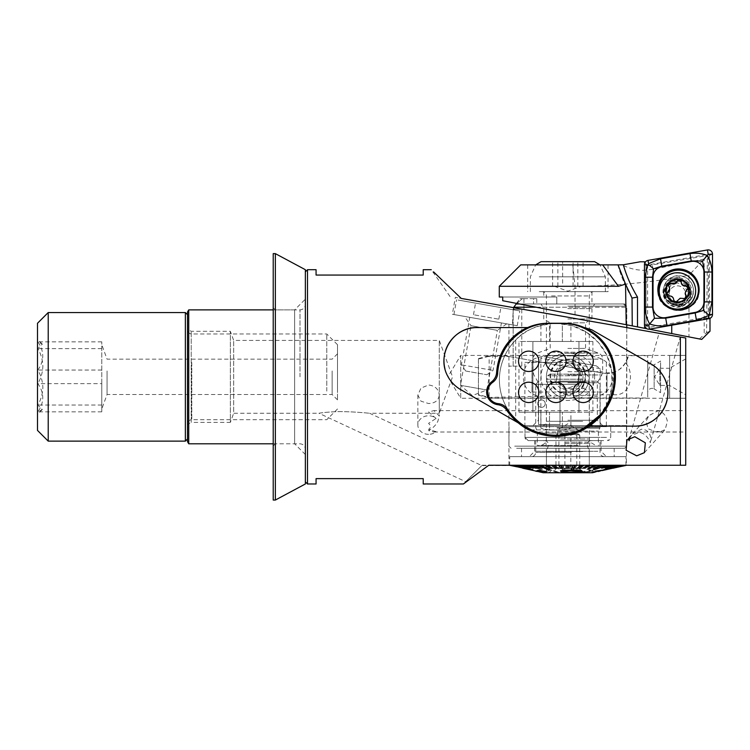 <?xml version="1.0" encoding="UTF-8"?>
<svg xmlns="http://www.w3.org/2000/svg" width="750" height="750" viewBox="0 0 750 750"><rect width="100%" height="100%" fill="white"/><g stroke="black" fill="none" stroke-linecap="round" stroke-linejoin="round"><path stroke-width="0.56" stroke-dasharray="3.75 2.81" d="M463.397 483.984L481.8 465.572L465.675 481.697L318.928 413.269C321.272 412.678 335.062 411.281 343.819 411.684C352.631 411.731 365.419 412.838 369.637 413.269C365.447 412.838 352.65 411.731 343.809 411.684C335.044 411.291 321.253 412.688 318.928 413.269L233.672 413.269L233.672 340.416L233.672 413.269L230.353 422.381L230.353 331.303L230.353 422.381L191.213 422.381L191.213 331.303L191.213 422.381L187.5 424.519L187.5 312.019M461.231 298.425L680.353 337.059L680.353 465.234L481.8 465.572L369.637 413.269L439.284 413.269L439.284 395.053C438.647 400.434 435.075 403.266 428.569 403.528L420.994 401.212L417.853 395.053L420.994 388.097L428.569 384.975C435.075 385.791 438.647 389.147 439.284 395.053L439.284 340.416L439.284 413.269L452.541 376.847L439.284 340.416L233.672 340.416L230.353 331.303L191.213 331.303L187.5 329.166M563.672 323.269L555.928 323.269L572.081 325.631L586.725 332.4L598.397 342.497L606.797 355.172L611.606 370.106L612.047 386.456L607.987 401.775L600.234 414.872A56.522 56.522 0 0 0 555.928 323.269C537.084 324.938 523.678 330.534 515.719 340.069A56.522 56.522 0 0 0 515.719 419.513M548.184 323.269L555.928 323.269A56.522 56.522 0 0 0 511.622 414.881M506.7 323.85L497.391 330.366L471.009 325.716L460.5 385.331L486.881 389.981L460.5 385.331L472.294 395.578L486.881 389.981L497.391 330.366L471.009 325.716L464.494 316.406L506.7 323.85L464.494 316.406M685.716 358.894L669.478 368.269L669.478 385.416L669.478 368.269L659.794 368.269L659.794 385.416L659.794 368.269L654.647 376.847L659.794 385.416L669.478 385.416L685.716 394.791L685.716 358.894L685.716 394.791M428.569 434.334A10.716 9.281 180 0 1 417.853 425.053A10.716 9.281 180 0 1 428.569 415.781A10.716 9.281 180 0 1 436.069 418.434L428.569 412.031L433.931 410.597L439.284 415.95L437.85 421.303C435.703 425.344 432.609 428.438 428.569 430.584L433.931 432.019L436.069 431.681A10.716 9.281 180 0 1 428.569 434.334M436.069 431.681L428.569 429.375C431.016 427.734 431.016 425.738 428.569 423.375L436.069 418.434M629.109 440.738A10.716 2.147 15.8 0 1 628.791 439.969A10.716 2.147 15.8 0 1 628.837 439.875M629.419 438.084L630.956 435.572L638.447 432.684C646.35 431.803 650.475 443.062 650.288 442.716C651.534 438.628 650.803 429.722 641.597 429.188L632.522 433.828L629.859 437.859M628.791 439.969L659.034 333.3L680.25 337.041L650.288 442.716M659.634 432.019L685.716 432.019L685.716 410.597L685.716 421.303L685.716 410.597L656.672 410.597L658.172 410.728L648.919 415.584L646.003 421.303L648.113 428.784L656.25 432.019L659.634 432.019L665.175 429.553L667.378 421.303C666.206 415.594 663.141 412.069 658.172 410.728L433.931 410.597M656.672 410.597A10.716 10.481 41.9 0 1 659.681 410.597M659.681 431.606A10.716 10.481 41.9 0 1 656.672 431.475L659.681 431.606L656.672 431.475M452.353 314.269L512.409 324.853L452.353 314.269L455.334 297.384L513.375 307.622L512.409 324.853L513.375 307.622L626.784 327.619L626.334 465.234L647.541 465.234L508.931 465.234L626.766 465.234M594.647 376.847C594.609 345.328 541.003 345.478 541.069 376.847C541.125 408.347 594.694 408.225 594.647 376.847M585.534 376.847A17.681 17.681 0 0 0 567.853 359.166A17.681 17.681 0 0 0 550.181 376.847C549.309 399.769 586.416 399.731 585.534 376.847C586.406 353.953 549.328 353.906 550.181 376.847A17.681 17.681 0 0 0 567.853 394.519A17.681 17.681 0 0 0 585.534 376.847M669.647 398.269L669.647 355.416L669.647 398.269L685.716 398.269L460.716 398.269L460.716 355.416L447.834 376.847L460.716 398.269L460.716 355.416L685.716 355.416L685.716 398.269L685.716 338.006M567.816 398.241C586.884 398.062 611.559 400.538 612.413 376.894C611.606 353.184 587.044 355.622 567.853 355.444C548.794 355.613 524.147 353.194 523.303 376.762C524.072 400.509 548.719 398.072 567.816 398.241M625.847 465.347L613.022 468.113L625.95 465.347L625.978 456.666L509.728 456.666L625.978 456.666M508.931 324.244L512.409 324.853L508.931 324.244L508.931 465.234M450 296.447L431.278 269.7M187.5 441.666L187.5 424.519M188.737 443.803L188.737 309.881M305.353 376.847L305.353 481.847L305.353 376.847M307.5 483.984L307.5 269.7M316.069 483.984L316.069 478.631L423.216 478.631L423.216 483.984M433.584 271.894L434.372 272.644M423.216 269.7L423.216 275.053L316.069 275.053L316.069 269.7M634.678 426.131L589.2 426.131A59.466 59.466 0 0 0 613.237 360.984A51.431 51.431 0 0 0 584.278 327.581A17.147 17.147 0 0 1 591.928 329.859L651.291 364.153A33.216 33.216 0 0 1 663.741 376.847M477.178 327.553L527.625 327.553A51.431 51.431 0 0 0 498.619 360.984A59.466 59.466 0 0 0 496.613 372.544A12.853 12.853 0 0 1 491.653 381.788A12.853 12.853 0 0 0 497.794 404.7A12.853 12.853 0 0 1 506.709 410.222A59.466 59.466 0 0 0 555.928 436.303M444.919 368.691A33.216 33.216 0 0 0 460.556 389.531L518.316 422.897M482.147 465.234L488.803 465.234M615.459 465.234L617.278 465.234M609.694 465.234L611.897 465.234M623.625 465.234L645.066 465.234L623.222 465.234L610.369 468.113M620.138 465.234L621.544 465.234M589.031 425.597L626.784 425.597L626.784 327.619L455.334 297.384M625.856 465.347L658.931 465.234M515.719 340.069L515.719 419.184M609.694 465.347L629.147 465.234M629.147 465.347L633.844 465.234M633.844 465.347L611.897 465.347M623.625 465.347L644.109 465.234M644.109 465.347L645.066 465.234M645.066 465.347L624.581 465.347M620.138 465.347L639.431 465.234M639.431 465.347L640.837 465.234M640.837 465.347L621.544 465.347M615.459 465.347L633.122 465.234M633.122 465.347L634.95 465.234M634.95 465.347L617.278 465.347M677.447 277.659A14.466 14.447 -0 0 0 662.981 292.106A14.466 14.447 -0 0 0 677.447 306.553A14.466 14.447 -0 0 0 691.912 292.106A14.466 14.447 -0 0 0 677.447 277.659M677.447 281.325A10.978 10.969 -0 0 0 666.469 292.294A10.978 10.969 -0 0 0 677.447 303.253A10.978 10.969 -0 0 0 688.434 292.294A10.978 10.969 -0 0 0 677.447 281.325M677.447 282.9L670.856 285.131L666.469 293.953L670.856 302.728L677.447 304.894L684.038 302.653L688.434 293.831L684.038 285.056L677.447 282.9M499.284 286.303L575.025 286.303C613.378 286.238 651.356 282.562 688.969 275.269L688.969 336.909L502.716 300.712L519.581 303.984L624.647 303.984L519.581 303.984L567.853 303.984L556.809 303.984L556.809 297.019L543.75 297.019L556.809 297.019L556.809 303.984L519.581 303.984L626.784 324.825L502.716 300.712L502.716 297.019L556.809 297.019L499.284 297.019M567.853 291.666L608.034 291.666L567.853 291.666M567.853 264.881L608.034 264.881L567.853 264.881M626.166 324.703L626.784 324.825L626.784 307.2L567.853 307.2L626.784 307.2L623.569 303.984L541.069 303.984L623.569 303.984M644.597 261.788L646.031 263.747L646.031 265.969L706.153 255.778L704.156 259.012L707.325 259.116L706.584 332.644L704.203 334.566L704.203 259.041M640.312 261.769L622.256 264.881C628.631 268.312 635.784 270.122 643.697 270.291L652.922 269.344L704.156 259.012L688.969 275.269M575.025 314.766L575.025 286.303L572.784 264.881L520.716 264.881M632.025 298.069A139.284 139.097 180 0 1 617.841 264.881L618.047 264.881M572.784 264.881L622.256 264.881M646.725 328.697L649.209 329.184M688.969 336.909L701.728 339.394M671.747 324.975L671.747 324.3L709.997 317.653L708.291 318.534L671.747 324.975L671.747 333.562M671.747 324.3L709.856 317.597M646.031 263.747L646.031 328.238M644.597 263.578L644.597 325.978M707.325 259.116L708.291 257.569L708.291 318.534M708.291 257.569L706.153 255.778M646.031 265.969L646.031 328.566M706.584 332.644L709.997 331.191M699.441 338.944L704.203 334.566M709.997 317.653L709.997 318.347M671.747 324.394L671.747 325.228M663.478 290.878L663.478 290.625A15 14.981 -0 0 0 678.478 305.606A15 14.981 -0 0 0 693.478 290.625A15 14.981 -0 0 0 678.478 275.653A15 14.981 -0 0 0 663.478 290.625C662.531 309.919 694.434 309.919 693.478 290.625L693.478 290.878A15 14.981 -0 0 0 678.478 275.897A15 14.981 -0 0 0 663.478 290.878A15 14.981 -0 0 0 678.478 305.859A15 14.981 -0 0 0 693.478 290.878M699.103 289.753A20.625 20.597 -0 0 1 699.103 289.959C700.388 316.537 656.578 316.537 657.853 289.959A20.625 20.597 -0 0 0 678.478 310.556A20.625 20.597 -0 0 0 699.103 289.959L699.103 289.547M648.553 264.825A1.153 1.153 -0 0 0 647.597 265.959L647.597 326.259A1.153 1.153 -0 0 0 648.947 327.394L708.413 316.931A1.153 1.153 -0 0 0 709.369 315.787L709.369 255.497A1.153 1.153 -0 0 0 708.009 254.353L648.553 264.825L648.009 260.409M686.381 296.709A2.203 2.203 180 0 1 683.194 298.931A3.863 3.853 -0 0 0 677.953 300.731L677.953 300.244M677.953 300.731A2.203 2.203 180 0 1 673.678 300.075A3.863 3.853 -0 0 0 669.506 296.438L669.506 295.95M672.909 279.366A13.397 13.378 -0 0 0 664.059 291.947A13.397 13.378 -0 0 0 681.984 304.537A13.397 13.378 -0 0 0 690.844 291.947A13.397 13.378 -0 0 0 672.909 279.366M681.984 306.459A13.397 13.378 -0 0 0 690.844 293.869A13.397 13.378 -0 0 0 672.909 281.288A13.397 13.378 -0 0 0 664.059 293.869A13.397 13.378 -0 0 0 681.984 306.459M680.259 301.941A8.306 8.297 -0 0 0 685.266 291.328A8.306 8.297 -0 0 0 674.634 286.331A8.306 8.297 -0 0 0 669.637 296.944A8.306 8.297 -0 0 0 680.259 301.941M695.662 291.281A18.216 18.188 -0 0 0 671.278 274.163A18.216 18.188 -0 0 0 659.231 291.281M687.947 288.038A2.203 2.203 180 0 1 686.962 290.138A3.863 3.853 -0 0 0 685.209 293.372M669.506 296.438A2.203 2.203 180 0 1 666.947 294.009M669.694 289.181A3.863 3.853 -0 0 0 669 286.988L669 286.5M669 286.988A2.203 2.203 180 0 1 668.513 285.338M570.244 286.303L552.638 286.303L570.244 286.303M554.363 355.95L585.534 355.95L554.363 355.95M551.503 352.2L589.284 352.2L551.503 352.2M587.484 291.666L542.147 291.666L587.484 291.666M539.241 291.666L605.353 291.666L539.241 291.666M594.647 261.666L541.069 261.666M562.631 261.666L583.078 261.666L552.638 261.666L562.631 261.666L562.631 286.303M577.847 286.303L577.847 261.666M583.078 286.303L583.078 261.666M573.084 286.303L573.084 261.666M557.869 286.303L557.869 261.666M552.638 286.303L552.638 261.666M500.231 307.472L475.538 303.122L500.231 307.472M498.188 319.078L473.494 314.728L498.188 319.078M466.266 371.119L486.844 374.747L466.266 371.119M462.188 364.959L493.05 370.397L462.188 364.959M470.559 317.475L501.422 322.922L470.559 317.475M455.522 314.822L517.247 325.706L455.522 314.822M458.119 300.047L519.853 310.941L458.119 300.047M567.853 308.625L591.966 308.625L567.853 308.625M567.853 318.984L591.966 318.984L567.853 318.984M567.853 322.847L585.534 322.847L567.853 322.847M567.853 348.422L585.534 348.422L567.853 348.422M567.853 382.734L597.319 382.734L567.853 382.734M567.853 420.234L597.319 420.234L567.853 420.234M567.853 425.597L602.681 425.597L567.853 425.597M516.431 303.984L533.569 303.984L516.431 303.984L522.291 298.631L516.431 303.984L567.853 303.984L519.581 303.984M536.119 307.2L567.853 307.2L513.787 307.2L513.787 309.347L513.787 307.688M516.628 303.412L519.947 298.631L522.291 298.631L519.947 298.631L513.787 307.2M626.784 425.597L600.188 425.597L600.188 368.691L596.287 365.841L544.978 356.775C543.113 356.222 541.734 356.7 540.853 358.209L540.853 425.597L522.816 425.597M523.781 425.597L524.878 425.597L524.878 362.381L568.031 362.381A15 15 0 0 1 583.031 377.381A15 15 0 0 1 568.031 392.381L559.997 392.381L559.997 425.597L588.066 425.597M606.366 425.597L606.366 362.381M513.787 309.347L513.159 309.347L513.159 366.131L508.931 366.131L513.159 366.131L513.159 309.347L523.931 309.347L513.787 309.347M524.878 362.381L568.031 362.381A15 15 0 0 1 583.031 377.381A15 15 0 0 1 568.031 392.381L559.997 392.381L559.997 425.597L524.878 425.597M540.853 425.597L600.188 425.597M513.159 366.131L521.784 366.131L513.159 366.131M513.159 309.347L521.784 309.347L513.159 309.347M519.947 298.631L523.931 298.631L519.947 298.631M533.569 298.631L522.291 298.631L536.784 298.631L533.569 298.631L533.569 303.984L536.784 303.984L533.569 303.984L533.569 298.631M567.853 303.984L594.647 303.984L567.853 303.984M536.784 298.631L536.784 303.984L536.784 298.631M600.188 368.691L540.853 358.209M584.175 440.597L544.284 440.597L584.175 440.597M570.806 435.159C566.859 433.856 562.903 433.856 558.928 435.159L556.828 434.363L555.975 435.159L560.438 434.166L564.909 435.159C568.856 433.856 572.812 433.856 576.788 435.159L578.888 434.363L579.741 435.159L575.269 434.166L570.806 435.159L570.806 469.116L575.269 466.238L579.741 469.116L578.888 466.791L576.788 469.116C572.841 465.441 568.875 465.441 564.909 469.116L560.438 466.238L555.975 469.116L556.828 466.791L558.928 469.116C562.875 465.441 566.831 465.441 570.806 469.116M560.812 433.837L578.034 433.837L560.812 433.837M560.812 429.881L578.034 429.881L560.812 429.881M580.359 374.166L549.797 374.166L580.359 374.166M550.059 425.597L593.569 425.597L550.059 425.597M597.516 437.381L525 437.381L597.516 437.381M597.516 425.597L525 425.597L597.516 425.597M595.294 440.597L528.216 440.597L595.294 440.597M582.684 451.519L546.431 451.519L582.684 451.519M582.684 468.45L546.431 468.45L582.684 468.45M582.506 472.734L546.694 472.734L582.506 472.734M582.506 468.45L546.694 468.45L582.506 468.45M557.85 472.734L582.319 472.734L557.85 472.734M558.928 435.159L558.928 469.116M555.975 435.159L555.975 469.116M564.909 435.159L564.909 469.116M576.788 435.159L576.788 469.116M579.741 435.159L579.741 469.116M606.534 426.666L525 426.666L606.534 426.666M603.638 440.597L528.216 440.597L603.638 440.597M597.834 451.303L534.647 451.303L597.834 451.303M597.834 440.597L534.647 440.597L597.834 440.597M602.663 456.666L529.284 456.666L602.663 456.666M526.041 448.303L614.194 448.303L526.041 448.303M526.041 456.666L614.194 456.666L526.041 456.666M516.609 448.303L624.647 448.303L516.609 448.303M514.678 446.166L626.784 446.166L514.678 446.166M537.141 433.097L574.716 433.097M529.744 429.881L582.834 429.881M524.353 426.666L587.503 426.666M586.378 426.666L525.469 426.666M582.816 429.881L582.103 429.881M580.359 429.881L531.497 429.881M571.603 433.097L540.253 433.097M570.825 472.05C566.869 472.134 564.216 471.797 562.866 471.047L571.697 470.569L579.534 471.103M570.562 440.597L543.638 440.597L570.562 440.597M571.453 440.597L535.716 440.597L571.453 440.597M563.784 456.666L604.284 456.666L563.784 456.666M562.425 465.347L564.581 469.659L563.513 469.669L562.453 469.659L560.297 465.347L567.572 465.234L567.403 468.113L569.541 468.113L569.719 465.234L574.866 465.234L573.075 468.113L575.203 468.113L576.984 465.234L582.038 465.234L578.672 468.113L580.744 468.113L584.109 465.234L588.994 465.234L584.1 468.113L586.078 468.113L590.972 465.234L595.613 465.234L586.097 469.556L587.962 469.556L597.478 465.234L601.791 465.234L594.103 468.113L595.819 468.113L603.506 465.234L607.444 465.234L598.519 468.113L608.981 465.234L612.459 465.234L602.456 468.113L613.809 465.234L616.781 465.234L605.841 468.113L617.906 465.234L620.334 465.234L603.666 469.556L621.216 465.234L623.053 465.234L610.781 468.113L625.847 465.234M573.263 469.659L575.419 465.234L580.5 465.234M579.562 468.225L582.581 465.234L587.512 465.234M584.953 468.225L589.519 465.234L594.216 465.234M590.072 468.225L596.109 465.234L600.497 465.234M594.844 468.225L602.25 465.234L606.272 465.234M594.844 469.659L607.847 465.234L611.438 465.234M603.038 468.225L612.825 465.234L615.909 465.234M606.328 468.225L617.081 465.234L619.631 465.234M609.019 468.225L622.537 465.234M606.122 469.659L625.725 465.234M625.275 465.347L612.244 468.225L625.275 465.234M623.681 465.347L610.781 468.225L623.681 465.234M621.216 465.347L602.775 469.659L621.216 465.234M617.906 465.347L605.841 468.225L617.906 465.234M613.809 465.347L602.456 468.225L613.809 465.234M608.981 465.347L598.519 468.225L608.981 465.234M603.506 465.347L595.819 468.225L594.103 468.225L603.506 465.234M597.478 465.347L587.962 469.659L586.097 469.659L595.613 465.347L597.478 465.234M590.972 465.347L586.078 468.225L584.1 468.225L588.994 465.347L590.972 465.234M584.109 465.347L580.744 468.225L578.672 468.225L582.038 465.347L584.109 465.234M576.984 465.347L575.203 468.225L573.075 468.225L574.866 465.347L576.984 465.234M569.719 465.347L569.541 468.225L567.403 468.225L567.572 465.347L569.719 465.234M565.462 472.734L589.284 472.734L565.462 472.734M529.594 469.659L511.144 465.234L524.653 468.113L513.178 465.234L526.697 468.113L516.084 465.234L518.634 465.234L529.387 468.113L519.806 465.234L522.891 465.234L532.678 468.113L524.278 465.234L527.859 465.234L540.862 469.556L542.447 469.556L529.444 465.234L533.466 465.234L540.872 468.113L542.625 468.113L535.219 465.234L539.606 465.234L545.644 468.113L547.537 468.113L541.5 465.234L546.197 465.234L550.763 468.113L552.769 468.113L548.203 465.234L553.125 465.234L556.153 468.113L558.234 468.113L555.216 465.234L560.297 465.234L562.453 469.556L564.581 469.556L562.425 465.234M540.862 469.659L527.859 465.347L529.444 465.347L540.862 469.556M580.744 470.447L573.619 470.841L572.906 471.544L573.619 470.841C572.241 471.675 573.216 472.219 576.544 472.462L582.647 471.834L585.216 472.256L592.453 470.859C593.597 470.259 592.856 469.978 590.212 470.025L588.787 470.503C590.616 470.447 591.206 470.616 590.578 471.009L586.331 471.778C584.466 471.825 584.006 471.6 584.963 471.094L577.594 471.975C575.428 471.853 574.725 471.525 575.484 470.991L580.744 470.447L575.484 471.094C574.716 471.628 575.419 471.956 577.594 472.078L577.594 471.975M584.475 471.506L584.963 471.094L584.475 471.506M591.788 472.387L603.759 469.866M593.006 471.562L593.803 471.938M592.5 472.734L543.216 472.734M613.125 468.113L625.95 465.234M612.909 468.159L625.884 465.253L612.909 468.113M609.019 468.113L608.081 468.113M606.328 468.113L605.156 468.113M603.038 468.113L601.65 468.113M594.844 469.556L593.269 469.556M594.844 468.113L593.091 468.113M590.072 468.113L588.178 468.113M584.953 468.113L582.947 468.113M579.562 468.113L577.472 468.113M573.263 469.556L571.134 469.556M560.409 470.887C561.638 472.022 565.031 472.575 570.562 472.538L570.712 472.538C576.019 472.575 579.769 472.031 581.972 470.906L582 470.784M568.134 465.234L573.291 465.234M568.312 468.113L566.175 468.113L565.997 465.234L560.85 465.234M562.631 468.113L560.513 468.113L558.731 465.234L553.678 465.234M557.034 468.113L554.972 468.113L551.606 465.234L546.722 465.234M551.616 468.113L549.628 468.113L544.744 465.234L540.103 465.234M549.619 469.556L547.753 469.556L538.237 465.234L533.916 465.234M541.613 468.113L539.897 468.113L532.2 465.234L528.272 465.234M537.197 468.113L526.734 465.234L523.247 465.234M533.259 468.113L521.906 465.234L518.934 465.234M529.875 468.113L517.809 465.234L515.381 465.234M532.931 469.556L512.663 465.234M524.934 468.113L510.816 465.234M523.462 468.113L509.869 465.234M516.562 466.734L509.728 465.234L509.728 456.666M509.831 465.347L522.806 468.225L509.728 465.234M509.831 465.234L529.594 469.556M558.459 472.031L556.622 472.228L550.997 470.419L550.219 471.319C550.397 472.041 549.356 472.406 547.106 472.416L537.722 470.25L547.106 472.519C549.366 472.519 550.397 472.153 550.219 471.422L550.997 470.531L556.622 472.331L558.459 472.134L550.875 469.762L545.616 472.041L539.906 470.653L545.616 471.938L550.875 469.65L558.459 472.134M541.631 470.503C539.775 470.409 539.475 470.597 540.75 471.056L540.75 471.169C539.475 470.709 539.766 470.522 541.631 470.616L539.981 470.128C537.366 470.034 537.103 470.334 539.194 471.038L539.194 470.925C537.094 470.231 537.356 469.931 539.981 470.025L541.631 470.616M538.641 471.713L535.322 470.972L546.066 471.375M537.112 470.381L542.212 471.319M558.234 468.225L556.153 468.225L553.125 465.347L555.216 465.347L558.234 468.113M542.625 468.225L540.872 468.225L533.466 465.347L535.219 465.347L542.625 468.113M547.537 468.225L545.644 468.225L539.606 465.347L541.5 465.347L547.537 468.113M552.769 468.225L550.763 468.225L546.197 465.347L548.203 465.347L552.769 468.113M534.066 468.225L522.891 465.347L534.066 468.113M525.347 468.225L512.494 465.347L525.347 468.113M527.634 468.225L515.147 465.347L527.634 468.113M530.559 468.225L518.634 465.347L530.559 468.113M509.756 465.244L522.694 468.113M600.366 471.084L598.95 471.216M598.95 471.328L597.281 471.581M597.281 471.684L596.306 471.984M601.753 470.428L601.153 470.569M596.897 471.534L601.753 470.325M577.594 472.078L584.963 471.206C584.016 471.703 584.466 471.928 586.331 471.891L590.578 471.112C591.206 470.728 590.616 470.55 588.787 470.606L590.212 470.128C592.847 470.081 593.587 470.363 592.453 470.972L585.216 472.359L582.647 471.947L576.544 472.566C573.225 472.331 572.25 471.788 573.619 470.944L581.475 469.978M581.475 470.081L580.744 470.559M558.094 381.131L596.784 381.131L558.094 381.131M578.709 384.347L535.716 384.347L578.709 384.347M557.006 427.734L600 427.734L557.006 427.734M562.434 388.622L583.931 388.622L562.434 388.622M562.434 381.131L583.931 381.131L562.434 381.131M560.625 391.847L589.284 391.847L560.625 391.847M577.256 445.416L540 445.416L577.256 445.416M578.166 445.416L537.319 445.416L578.166 445.416M559.997 362.381L538.566 362.381L538.566 424.519L559.997 424.519L559.997 362.381L538.566 362.381L538.566 424.519L559.997 424.519L559.997 362.381M647.728 361.041A4.284 4.284 0 0 0 654.15 364.753L660.581 361.041L660.581 392.644L654.15 388.931L654.15 364.753L654.15 388.931A4.284 4.284 0 0 0 647.728 392.644L647.728 361.041L647.728 392.644M489.15 356.259L478.434 359.081L478.434 358.556L478.434 395.128L478.434 394.603L489.15 397.425L613.491 394.65C630.759 396.919 635.006 372.731 625.491 362.869L628.116 355.744C629.541 356.072 621.938 374.447 607.013 373.444L607.013 392.034L532.013 392.034L532.013 361.65L538.247 361.65L504.384 355.678L509.25 356.541L489.15 356.259L489.15 355.678L489.15 397.425M478.434 395.128L489.15 398.006L647.728 398.006L647.728 355.678L647.728 398.006M478.434 358.556L489.15 355.678L504.384 355.678M647.728 355.678L628.116 355.678M478.434 394.603L478.434 359.081M625.491 362.869C622.866 367.387 618.862 370.584 613.491 372.441L603.291 373.125L509.25 356.541M607.013 392.034L607.013 373.444A21.431 21.431 0 0 1 603.291 373.125L538.247 361.65M532.013 392.034L532.013 361.65M660.581 392.644L660.581 361.041M545.212 403.631A3.75 3.75 0 0 1 541.462 407.381A3.75 3.75 0 0 1 537.712 403.631A3.75 3.75 0 0 1 541.462 399.881A3.75 3.75 0 0 1 545.212 403.631A3.75 3.75 0 0 1 541.462 407.381A3.75 3.75 0 0 1 537.712 403.631A3.75 3.75 0 0 1 541.462 399.881A3.75 3.75 0 0 1 545.212 403.631M538.894 392.381A10.181 10.181 0 0 0 528.713 382.2A10.181 10.181 0 0 0 518.531 392.381A10.181 10.181 0 0 0 528.713 402.553A10.181 10.181 0 0 0 538.894 392.381M566.1 392.381A10.181 10.181 0 0 0 555.928 382.2A10.181 10.181 0 0 0 545.747 392.381A10.181 10.181 0 0 0 555.928 402.553A10.181 10.181 0 0 0 566.1 392.381M593.316 392.381A10.181 10.181 0 0 0 583.144 382.2A10.181 10.181 0 0 0 572.962 392.381A10.181 10.181 0 0 0 583.144 402.553A10.181 10.181 0 0 0 593.316 392.381M593.316 361.303A10.181 10.181 0 0 0 583.144 351.131A10.181 10.181 0 0 0 572.962 361.303A10.181 10.181 0 0 0 583.144 371.484A10.181 10.181 0 0 0 593.316 361.303M538.894 361.303A10.181 10.181 0 0 0 528.713 351.131A10.181 10.181 0 0 0 518.531 361.303A10.181 10.181 0 0 0 528.713 371.484A10.181 10.181 0 0 0 538.894 361.303M566.1 361.303A10.181 10.181 0 0 0 555.928 351.131A10.181 10.181 0 0 0 545.747 361.303A10.181 10.181 0 0 0 555.928 371.484A10.181 10.181 0 0 0 566.1 361.303M487.734 391.959A11.784 11.784 0 0 0 498.412 403.688A11.784 11.784 0 0 1 507.15 408.947A58.397 58.397 0 0 0 613.341 366.225A52.5 52.5 0 0 0 561.722 323.269L550.134 323.269A52.5 52.5 0 0 0 498.506 366.225A58.397 58.397 0 0 0 497.634 373.434A11.784 11.784 0 0 1 492.694 382.35A11.784 11.784 0 0 0 487.734 391.959M562.35 323.663L549.497 323.663A53.569 53.569 0 0 0 540.928 325.416L549.497 323.663L549.497 341.484L549.497 323.663L562.35 323.663L570.928 325.416A53.569 53.569 0 0 0 562.35 323.663L562.35 341.484L562.35 323.663M549.497 430.031L562.35 430.031A53.569 53.569 0 0 0 570.928 428.269L562.35 430.031L562.35 412.2L562.35 430.031L549.497 430.031L540.928 428.269A53.569 53.569 0 0 0 549.497 430.031L549.497 412.2L549.497 430.031M540.928 325.416L540.928 341.484L518.962 341.484L518.962 412.2L570.928 412.2L570.928 428.269M540.928 412.2L540.928 428.269M570.928 412.2L592.894 412.2L578.962 412.2L578.962 341.484L532.894 341.484L532.894 412.2L578.962 412.2L578.962 341.484L592.894 341.484L570.928 341.484L570.928 325.416M570.928 341.484L540.928 341.484M592.894 341.484L592.894 412.2M518.962 412.2L532.894 412.2L532.894 341.484L518.962 341.484M561.722 323.269L550.134 323.269M669.647 355.416L685.716 355.416L685.716 398.269M584.044 370.894A17.25 17.25 0 0 1 573.806 393.038A17.25 17.25 0 0 1 551.663 382.791A17.25 17.25 0 0 1 561.909 360.656A17.25 17.25 0 0 1 584.044 370.894M587.972 369.45A21.431 21.431 0 0 1 575.25 396.956A21.431 21.431 0 0 1 547.744 384.234A21.431 21.431 0 0 1 560.466 356.728A21.431 21.431 0 0 1 587.972 369.45A21.431 21.431 0 0 1 575.25 396.956A21.431 21.431 0 0 1 547.744 384.234A21.431 21.431 0 0 1 560.466 356.728A21.431 21.431 0 0 1 587.972 369.45M580.425 372.225A13.397 13.397 0 0 1 572.475 389.409A13.397 13.397 0 0 1 555.291 381.459A13.397 13.397 0 0 1 563.231 364.275A13.397 13.397 0 0 1 580.425 372.225M577.359 384.769L565.744 389.034L556.247 381.112L558.356 368.925L556.247 381.112L565.744 389.034L577.359 384.769L579.469 372.572L569.963 364.65L558.356 368.925L569.963 364.65L579.469 372.572L577.359 384.769M305.353 454.519L294.647 443.803L275.353 443.803L275.353 309.881L294.647 309.881L294.647 443.803L294.647 309.881L305.353 299.166L305.353 454.519L305.353 299.166M273.216 307.734L275.353 309.881L275.353 443.803L273.216 445.95L273.216 307.734L273.216 445.95M275.353 253.631L275.353 500.053M273.216 253.631L273.216 500.053M305.353 269.7L305.353 483.984M101.784 383.634L101.784 341.85L101.784 411.844L101.784 383.634L37.884 383.634C44.362 392.953 44.362 402.356 37.884 411.844L42.3 409.537L37.884 405.047C40.997 399.562 42.656 393.731 42.853 387.544C42.656 381.366 40.997 375.534 37.884 370.05C44.362 360.731 44.362 351.328 37.884 341.85L42.3 344.147L37.884 348.637C40.997 354.122 42.656 359.953 42.853 366.141C42.656 372.328 40.997 378.159 37.884 383.634M107.053 370.959L107.053 394.519L107.053 370.959M37.5 364.359L37.5 414.347L37.5 364.359M37.5 323.269L37.5 430.416M48.216 312.553L48.216 441.131M185.353 312.553L185.353 441.131M187.5 397.538L187.5 314.7L187.5 397.538M187.5 361.144L187.5 423.984L187.5 361.144M326.784 391.116L326.784 333.984L326.784 391.116M337.5 387.544L337.5 344.7L337.5 387.544M337.5 369.169L337.5 399.881L337.5 369.169M332.147 370.959L332.147 394.519L332.147 370.959M101.784 411.844L37.884 411.844M101.784 405.047L37.884 405.047M101.784 370.05L37.884 370.05M101.784 341.85L37.884 341.85M101.784 348.637L37.884 348.637M300 376.847L300 309.881L300 376.847M567.853 306.131L626.784 306.131L567.853 306.131M652.922 269.344L652.416 265.238M647.597 265.959L644.466 264.628M708.009 254.353L707.466 249.947M709.369 255.497L712.5 254.156M709.369 315.787L712.5 314.456M708.413 316.931L708.956 318.675M648.947 327.394L649.491 329.147M647.597 326.259L644.466 324.928M681.844 303.947A12.975 12.956 -0 0 0 689.653 287.362A12.975 12.956 -0 0 0 673.059 279.562A12.975 12.956 -0 0 0 665.241 296.137A12.975 12.956 -0 0 0 681.844 303.947M686.962 290.138L686.962 289.65M683.194 298.931L683.194 298.444M673.678 300.075L673.678 299.587M551.503 295.95L589.284 295.95L551.503 295.95M539.241 276.816L605.353 276.816L539.241 276.816M567.853 353.119L598.453 353.119L567.853 353.119M567.853 359.166L602.681 359.166L567.853 359.166M567.853 371.737L602.681 371.737L567.853 371.737M567.853 374.944L601.819 374.944L567.853 374.944M596.287 365.841L544.978 356.775M581.794 375.75L547.725 375.75L581.794 375.75M582.431 379.228L546.797 379.228L582.431 379.228M582.684 382.003L546.431 382.003L582.684 382.003M582.684 421.303L546.431 421.303L582.684 421.303M554.334 446.344L587.4 446.344L554.334 446.344M606.534 437.381L525 437.381L606.534 437.381M565.378 442.181L590.006 442.181L565.378 442.181M565.416 443.512L589.65 443.512L565.416 443.512M571.453 452.381L535.716 452.381L571.453 452.381M565.462 446.288L589.284 446.288L565.462 446.288M557.128 428.091L599.644 428.091L557.128 428.091M557.55 431.119L598.397 431.119L557.55 431.119M560.625 438.984L589.284 438.984L560.625 438.984M613.491 394.65L613.491 372.441M191.784 362.569L191.784 419.7L191.784 362.569M417.853 395.053L417.853 425.053M439.284 395.053L439.284 415.95M626.934 440.044L630.956 435.572M632.522 433.828L648.919 415.584M273.216 443.803L300 443.803C303.253 444.122 305.044 445.912 305.353 449.166M273.216 309.881L300 309.881C303.253 309.562 305.044 307.772 305.353 304.519M433.931 432.019L656.25 432.019M644.419 452.653L665.175 429.553M666.469 293.953L666.469 292.294M543.75 291.666L543.75 297.019M527.681 264.881L527.681 291.666M626.784 324.825L626.784 306.131L624.647 303.984M617.841 264.881C621.131 276.581 625.866 287.653 632.053 298.125M608.034 264.881L608.034 291.666M591.966 291.666L591.966 303.984M688.434 293.831L688.434 292.294M689.991 291.834C689.709 297.497 686.944 301.425 681.694 303.619L676.922 304.35L668.484 300.6C666.15 298.144 664.95 295.219 664.903 291.834C665.194 286.172 667.959 282.244 673.2 280.05L677.972 279.328L686.409 283.078C688.753 285.525 689.944 288.45 689.991 291.834M686.4 296.972L686.4 296.466M690.844 293.869L690.844 291.947M664.059 293.869L664.059 291.947M687.966 288.291L687.966 287.794M666.938 294.262L666.938 293.756M668.503 285.581L668.503 285.084M554.466 286.303L567.853 291.178L581.25 286.303M550.181 355.95L546.431 352.2L546.431 295.95C546.178 293.344 544.744 291.919 542.147 291.666M585.534 355.95L589.284 352.2L589.284 295.95C589.519 293.372 590.944 291.938 593.569 291.666M530.353 291.666L530.353 276.816L535.669 264.881M605.353 291.666L605.353 276.816L600.047 264.881M473.494 314.728L475.538 303.122M486.844 374.747L493.05 370.397L501.422 322.922M517.247 325.706L519.853 310.941M453.938 314.541L456.544 299.775M465.741 371.025L461.391 364.819L469.772 317.334M498.816 319.191L500.859 307.584M533.034 425.597L538.397 420.234L538.397 382.734L533.897 374.944L533.034 371.737L533.034 359.166C533.184 356.269 534.591 354.253 537.263 353.119L550.181 348.422L550.181 322.847L543.75 318.984L543.75 308.625L541.069 303.984M508.931 425.597L508.931 366.131M521.784 309.347L521.784 366.131M602.681 425.597L597.319 420.234L597.319 382.734L601.819 374.944L602.681 371.737L602.681 359.166C602.531 356.269 601.125 354.253 598.453 353.119L585.534 348.422L585.534 322.847L591.966 318.984L591.966 308.625L594.647 303.984M523.931 309.347L523.931 298.631M546.431 468.45L546.431 451.519L548.569 444.881C548.344 442.303 546.909 440.869 544.284 440.597M589.284 468.45L589.284 451.519L587.147 444.881C587.372 442.303 588.806 440.869 591.431 440.597M556.819 434.353L557.681 433.837L557.681 429.881L567.853 423.759L578.034 429.881L578.034 433.837L578.888 434.353M542.147 425.597C544.744 425.334 546.178 423.909 546.431 421.303L546.431 382.003L547.725 375.75L549.797 374.166M585.919 374.166L587.991 375.75L589.284 382.003L589.284 421.303C589.538 423.909 590.972 425.334 593.569 425.597M525 437.381L525 426.666L525 437.381C525.169 439.312 526.247 440.381 528.216 440.597L525 437.381M525 426.375L525 425.597M546.694 472.734L546.694 468.45M578.888 466.791L582.319 472.734M556.828 466.791L553.397 472.734M589.022 472.734L589.022 468.45M610.716 426.666L610.716 437.381C610.538 439.312 609.469 440.381 607.5 440.597L610.716 437.381L610.716 425.597M601.069 440.597L601.069 451.303L606.431 456.666M521.522 448.303L521.522 456.666M511.069 448.303L508.931 446.166L509.034 426.666M626.681 426.666L626.784 446.166L624.647 448.303M614.194 448.303L614.194 456.666M534.647 440.597L534.647 451.303L529.284 456.666M546.431 472.734L546.431 446.288L545.709 442.181L543.638 440.597M589.284 472.734L589.284 446.288L590.006 442.181L592.078 440.597M604.284 456.666C601.659 456.384 600.234 454.959 600 452.381L600 440.597M535.716 440.597L535.716 452.381C535.481 454.959 534.056 456.384 531.431 456.666M595.256 472.116L596.306 471.881M600.366 470.972L602.194 470.569M538.931 381.131L535.716 384.347L535.716 427.734L537.319 431.119L537.319 445.416M596.784 381.131L600 384.347L600 427.734L598.397 431.119L598.397 445.416M583.931 381.131L583.931 388.622L589.284 391.847L589.444 440.391L590.109 442.125L595.716 445.416M551.784 381.131L551.784 388.622L546.431 391.847L546.309 440.241C546.919 439.163 545.306 445.322 540 445.416M337.5 353.803L332.147 359.166L107.053 359.166L101.784 344.7M42.3 344.147L37.5 339.347M337.5 344.7L326.784 333.984L191.784 333.984C189.206 333.759 187.781 332.325 187.5 329.7M337.5 408.984L326.784 419.7L191.784 419.7C189.206 419.934 187.781 421.359 187.5 423.984M337.5 399.881L332.147 394.519L107.053 394.519L101.784 408.984M42.3 409.537L37.5 414.347"/><path stroke-width="1.12" d="M511.622 414.881A56.522 56.522 0 0 0 555.928 436.303C537.122 434.653 523.716 429.056 515.719 419.513L515.719 419.184M629.859 437.859L629.109 440.738L629.419 438.084M634.819 436.725L626.934 440.044L626.128 450.272L636.675 455.822L644.419 452.653L645.328 442.809L634.819 436.725M658.931 465.234L626.334 465.234M626.334 465.347L612.909 468.225L625.884 465.347M488.803 465.234L463.397 483.984L488.803 465.234L463.397 483.984L488.803 465.234L680.353 465.234L680.353 337.059L685.716 338.006L461.231 298.425L433.584 271.894M188.737 443.803L188.737 309.881L187.5 312.019L187.5 441.666L188.737 443.803L273.216 443.803M305.353 271.847L307.5 269.7L307.5 483.984L316.069 483.984L316.069 478.631L423.216 478.631L423.216 483.984L463.397 483.984M685.716 338.006L685.716 465.234L682.969 465.234M663.741 376.847C676.247 398.297 659.241 426.844 634.678 426.131L589.2 426.131C568.959 440.738 537.112 439.275 518.316 422.897L460.556 389.531C455.259 386.428 451.106 382.2 448.106 376.847C435.6 355.387 452.606 326.841 477.178 327.553L527.625 327.553C534.103 324.731 540.956 323.306 548.184 323.269L563.672 323.269C570.9 323.297 577.772 324.741 584.278 327.581L591.928 329.859L651.291 364.153C656.597 367.256 660.741 371.484 663.741 376.847A33.216 33.216 0 0 1 634.678 426.131M434.372 272.644L461.231 298.425M431.278 269.7L423.216 269.7L423.216 275.053L316.069 275.053L316.069 269.7L307.5 269.7M555.928 436.303A56.522 56.522 0 0 0 600.234 414.881L581.081 430.397L555.928 436.303A59.466 59.466 0 0 0 613.237 360.984A51.431 51.431 0 0 0 563.672 323.269M548.184 323.269A51.431 51.431 0 0 0 498.619 360.984A59.466 59.466 0 0 0 496.613 372.544A12.853 12.853 0 0 1 491.653 381.788A12.853 12.853 0 0 0 497.794 404.7A12.853 12.853 0 0 1 506.709 410.222A59.466 59.466 0 0 0 518.316 422.897M477.178 327.553A33.216 33.216 0 0 0 444.919 368.691M680.353 465.234L685.716 465.234L685.716 432.019M685.716 410.597L685.716 398.269M659.034 333.3L680.25 337.041M602.653 264.881L520.716 264.881L499.284 286.303L499.284 297.019L502.716 297.019L502.716 300.712L626.784 324.825L567.853 313.369L626.213 324.713L625.538 284.109L618.459 286.303L602.653 264.881L618.047 264.881L625.538 284.109L632.025 298.069L637.5 297.066L637.5 326.906L626.213 324.713M499.284 286.303L618.459 286.303M645.066 262.434L644.597 261.788L640.312 261.769L623.297 264.769A133.931 133.744 -0 0 0 637.5 297.066M617.841 264.881L623.297 264.769M632.025 298.069L632.259 325.884M646.031 328.238L646.725 328.697M649.209 329.184L701.728 339.394L709.997 331.191L709.997 318.347M646.031 328.566L637.5 326.906M644.597 261.788L644.597 263.578M644.597 325.978L644.597 328.284M671.747 325.228L671.747 333.562M699.103 289.547A20.625 20.597 -0 0 0 678.478 268.95A20.625 20.597 -0 0 0 657.853 289.547A20.625 20.597 -0 0 0 678.478 310.144A20.625 20.597 -0 0 0 699.103 289.547M661.894 266.663A10.716 10.697 -0 0 0 653.034 277.2L653.034 307.078A10.716 10.697 -0 0 0 665.606 317.616L695.072 312.422A10.716 10.697 -0 0 0 703.931 301.884L703.931 272.006A10.716 10.697 -0 0 0 691.35 261.469L661.894 266.663L661.8 266.147L653.606 268.781L652.5 277.219L653.034 277.2M648.009 260.409A4.284 4.284 -0 0 0 644.466 264.628L644.466 324.928A4.284 4.284 -0 0 0 649.491 329.147L708.956 318.675A4.284 4.284 -0 0 0 712.5 314.456L712.5 254.156A4.284 4.284 -0 0 0 707.466 249.947L648.009 260.409L648.553 263.634L660.497 258.778L689.963 253.584C695.981 252.675 701.756 253.294 707.278 255.431L708.216 254.288L712.5 254.156M654.422 318.291L649.688 323.972C646.706 318.806 645.15 313.181 645 307.087L645 277.219L652.5 277.219L652.5 307.087L654.422 318.291L665.7 318.159L695.166 312.966L703.35 310.463L704.466 301.903L704.466 272.025L702.544 261.019L707.278 255.431C710.259 260.409 711.816 265.941 711.966 272.025L711.966 301.903L709.322 314.55L708.469 314.794L708.403 315.647L696.469 320.344L667.003 325.528C660.975 326.447 655.209 325.931 649.688 323.972L648.75 325.059L649.491 329.147M645 277.219L647.644 264.722L648.497 264.534L648.553 263.634M702.544 261.019L691.256 260.963L691.35 261.469M653.606 268.781L648.497 264.534M708.469 314.794L703.35 310.463M676.631 301.528L680.138 298.266L684.938 298.538L686.4 296.466L685.209 292.894L687.966 287.794L685.397 285.628C682.987 285.6 681.591 284.391 681.216 281.991C680.138 279.506 678.713 279.291 676.95 281.334L674.756 283.341L671.709 283.134L668.503 285.084L669.684 288.712L666.938 293.756L669.506 295.95C671.916 296.016 673.303 297.225 673.678 299.587C674.016 301.191 675 301.837 676.631 301.528M685.209 292.894L685.209 293.372A3.863 3.853 -0 0 0 685.894 295.566L685.894 295.078M685.894 295.566A2.203 2.203 180 0 1 686.381 296.709M668.513 285.338A2.203 2.203 180 0 1 671.709 283.622A3.863 3.853 -0 0 0 676.95 281.822L676.95 281.334M671.278 273.788A18.216 18.188 -0 0 0 660.309 297.056A18.216 18.188 -0 0 0 695.662 290.897A18.216 18.188 -0 0 0 671.278 273.788M688.538 286.791A11.784 11.766 -0 0 0 673.462 279.694A11.784 11.766 -0 0 0 666.356 294.759A11.784 11.766 -0 0 0 681.441 301.847A11.784 11.766 -0 0 0 688.538 286.791M659.231 290.897L659.231 291.281A18.216 18.188 -0 0 0 683.616 308.391A18.216 18.188 -0 0 0 695.662 291.281L695.662 290.897M673.641 280.2A11.25 11.231 -0 0 0 666.863 294.581A11.25 11.231 -0 0 0 681.262 301.341A11.25 11.231 -0 0 0 688.031 286.969A11.25 11.231 -0 0 0 673.641 280.2M676.95 281.822A2.203 2.203 180 0 1 681.216 282.478A3.863 3.853 -0 0 0 685.397 286.116L685.397 285.628M685.397 286.116A2.203 2.203 180 0 1 687.947 288.038M666.947 294.009A2.203 2.203 180 0 1 667.941 292.416A3.863 3.853 -0 0 0 669.694 289.181L669.694 288.712M535.669 264.881L541.069 261.666L594.647 261.666L600.047 264.881M522.816 425.597L523.781 425.597M513.787 307.688L513.787 307.2L536.119 307.2M588.066 425.597L589.031 425.597M519.581 303.984L516.431 303.984L516.975 303.478M513.787 307.2L516.628 303.412M587.503 426.666L586.378 426.666M525.469 426.666L524.353 426.666M582.103 429.881L580.359 429.881M531.497 429.881L529.744 429.881M574.716 433.097L571.603 433.097M540.253 433.097L537.141 433.097M570.956 472.05L570.956 472.153C574.744 472.238 577.603 471.909 579.516 471.169L579.516 471.066C577.594 471.806 574.744 472.134 570.956 472.05M570.712 472.65L570.562 472.641C565.031 472.678 561.647 472.125 560.409 470.991L562.884 470.306L571.941 470.184C577.425 469.959 580.772 470.241 581.972 471.009C579.816 472.134 576.056 472.678 570.712 472.65M579.525 471.103L571.556 470.672L562.847 471.225M562.866 471.159C564.216 471.909 566.869 472.238 570.825 472.153M571.134 469.659L573.263 469.659L575.419 465.347L573.291 465.347L571.134 469.556L573.291 465.347M580.5 465.347L577.472 468.113L579.562 468.225L582.581 465.347L580.5 465.347L577.472 468.225M587.512 465.347L582.947 468.113L584.953 468.225L589.519 465.347L587.512 465.347L582.947 468.225M594.216 465.347L588.178 468.225L590.072 468.225L596.109 465.347L594.216 465.347L588.178 468.225M600.497 465.347L593.091 468.225L594.844 468.225L602.25 465.347L600.497 465.347L593.091 468.225M606.272 465.347L594.056 469.669L607.847 465.347L593.269 469.659M611.438 465.347L601.65 468.225M615.909 465.347L605.156 468.225M619.631 465.347L608.081 468.225M622.537 465.347L610.369 468.225M624.572 465.347L605.691 469.659M547.753 469.659L549.619 469.556L540.103 465.234L538.237 465.347L547.753 469.659M532.05 469.659L514.5 465.347L532.05 469.659M595.05 471.234L603.759 469.978L595.05 471.131M594.028 471.891L591.788 472.5L594.028 471.994L593.006 471.675M538.641 471.713L543.216 472.734L592.5 472.734L595.256 472.116M581.972 470.906C580.734 470.128 577.388 469.856 571.941 470.081L562.884 470.194L560.409 470.887M568.134 465.234L568.312 468.225L568.134 465.234M560.85 465.234L562.631 468.225L560.85 465.234M553.678 465.234L557.034 468.225L553.678 465.234M546.722 465.234L551.616 468.225L546.722 465.234M533.916 465.234L541.613 468.225L533.916 465.234M528.272 465.234L537.197 468.225L528.272 465.234M523.247 465.234L533.259 468.225L523.247 465.234M518.934 465.234L529.875 468.225L518.934 465.234M512.663 465.234L524.934 468.225L512.663 465.234M510.816 465.234L523.462 468.225L510.816 465.234M509.869 465.347L516.562 466.734M542.212 471.216L535.322 470.934L522.694 468.225M546.066 471.488L538.162 470.316L546.066 471.488L537.216 471.478L535.322 471.047L542.212 471.319L537.112 470.494M625.725 465.347L612.909 468.225M625.95 465.347L613.022 468.225M512.663 465.347L524.934 468.225M510.816 465.347L523.462 468.225M518.934 465.347L529.875 468.225M533.916 465.347L532.2 465.347L539.897 468.225L541.613 468.225M528.272 465.347L526.734 465.347L535.65 468.225L537.197 468.225M523.247 465.347L533.259 468.225M532.931 469.659L515.381 465.347M546.722 465.347L544.744 465.347L549.628 468.225L551.616 468.225M568.134 465.347L565.997 465.347L566.175 468.225L568.312 468.225M560.85 465.347L558.731 465.347L560.513 468.225L562.631 468.225M553.678 465.347L551.606 465.347L554.972 468.225L557.034 468.225M549.619 469.659L540.103 465.347M603.759 469.978L596.55 471.506M598.481 471.506L601.753 470.428L591.788 472.5M601.753 470.325L598.481 471.394M538.894 392.381A10.181 10.181 0 0 0 528.713 382.2A10.181 10.181 0 0 0 518.531 392.381A10.181 10.181 0 0 0 528.713 402.553A10.181 10.181 0 0 0 538.894 392.381M566.1 392.381A10.181 10.181 0 0 0 555.928 382.2A10.181 10.181 0 0 0 545.747 392.381A10.181 10.181 0 0 0 555.928 402.553A10.181 10.181 0 0 0 566.1 392.381M593.316 392.381A10.181 10.181 0 0 0 583.144 382.2A10.181 10.181 0 0 0 572.962 392.381A10.181 10.181 0 0 0 583.144 402.553A10.181 10.181 0 0 0 593.316 392.381M593.316 361.303A10.181 10.181 0 0 0 583.144 351.131A10.181 10.181 0 0 0 572.962 361.303A10.181 10.181 0 0 0 583.144 371.484A10.181 10.181 0 0 0 593.316 361.303M538.894 361.303A10.181 10.181 0 0 0 528.713 351.131A10.181 10.181 0 0 0 518.531 361.303A10.181 10.181 0 0 0 528.713 371.484A10.181 10.181 0 0 0 538.894 361.303M566.1 361.303A10.181 10.181 0 0 0 555.928 351.131A10.181 10.181 0 0 0 545.747 361.303A10.181 10.181 0 0 0 555.928 371.484A10.181 10.181 0 0 0 566.1 361.303M550.134 323.269A52.5 52.5 0 0 0 498.506 366.225A58.397 58.397 0 0 0 497.634 373.434A11.784 11.784 0 0 1 492.694 382.35A11.784 11.784 0 0 0 498.412 403.688A11.784 11.784 0 0 1 507.15 408.947A58.397 58.397 0 0 0 613.341 366.225A52.5 52.5 0 0 0 561.722 323.269M275.353 500.053L305.353 483.984L305.353 269.7L275.353 253.631L273.216 253.631L273.216 500.053L275.353 500.053L275.353 253.631M37.5 430.416L37.5 323.269L48.216 312.553L48.216 441.131L37.5 430.416M187.5 438.984L185.353 441.131L185.353 312.553L48.216 312.553M626.166 321.928L626.166 324.703M658.556 290.044A19.922 19.894 -0 0 0 678.478 309.938A19.922 19.894 -0 0 0 698.4 290.044A19.922 19.894 -0 0 0 678.478 270.15A19.922 19.894 -0 0 0 658.556 290.044M699.103 289.753A20.625 20.597 -0 0 0 678.478 269.363A20.625 20.597 -0 0 0 657.863 289.753M709.322 314.55L712.5 314.456M708.403 315.647L708.956 318.675M708.216 254.288L707.466 249.947M647.644 264.722L644.466 264.628M648.75 325.059L644.466 324.928M689.963 253.584L691.256 260.963L661.8 266.147L660.497 258.778M711.966 272.025L703.931 272.006M711.966 301.903L703.931 301.884M696.469 320.344L695.072 312.422M667.003 325.528L665.606 317.616M645 307.087L653.034 307.078M671.709 283.622L671.709 283.134M681.216 282.478L681.216 281.991M667.941 292.416L667.941 291.928M305.353 481.847L307.5 483.984M188.737 309.881L273.216 309.881M626.784 327.619L626.784 324.825M602.194 470.569L612.909 468.159M185.353 441.131L48.216 441.131M187.5 314.7L185.353 312.553"/></g></svg>
